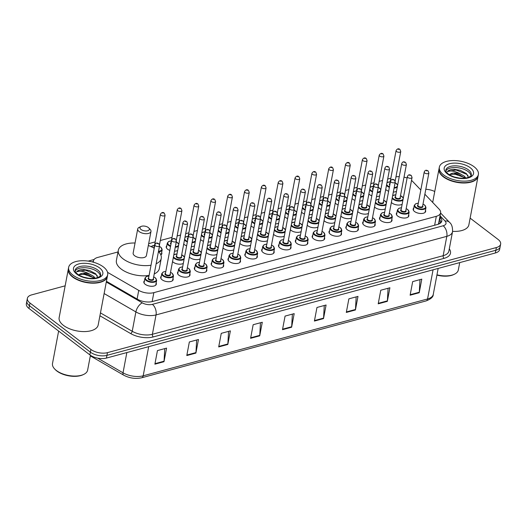 <?xml version="1.0" encoding="UTF-8"?>
<svg xmlns="http://www.w3.org/2000/svg" width="527" height="527" viewBox="0 0 527 527"><rect width="100%" height="100%" fill="white"/><g stroke="black" fill="none" stroke-linecap="round" stroke-linejoin="round"><path stroke-width="0.79" d="M408.649 214.792A6.357 3.129 -169.3 0 1 408.833 215.938A6.357 3.129 -169.3 0 1 404.413 218.053A6.357 3.129 -169.3 0 1 397.727 216.07A6.357 3.129 -169.3 0 1 396.344 213.58A6.357 3.129 -169.3 0 1 396.936 212.585M391.811 219.344A6.357 3.129 -169.3 0 1 392.002 220.49A6.357 3.129 -169.3 0 1 387.582 222.598A6.357 3.129 -169.3 0 1 380.896 220.622A6.357 3.129 -169.3 0 1 379.512 218.125A6.357 3.129 -169.3 0 1 380.105 217.131M374.98 223.896A6.357 3.129 -169.3 0 1 375.171 225.036A6.357 3.129 -169.3 0 1 370.751 227.15A6.357 3.129 -169.3 0 1 364.065 225.174A6.357 3.129 -169.3 0 1 362.681 222.677A6.357 3.129 -169.3 0 1 363.268 221.683M358.149 228.441A6.357 3.129 -169.3 0 1 358.334 229.588A6.357 3.129 -169.3 0 1 353.92 231.702A6.357 3.129 -169.3 0 1 347.227 229.719A6.357 3.129 -169.3 0 1 345.844 227.229A6.357 3.129 -169.3 0 1 346.437 226.228M341.312 232.993A6.357 3.129 -169.3 0 1 341.503 234.133A6.357 3.129 -169.3 0 1 337.082 236.248A6.357 3.129 -169.3 0 1 330.396 234.271A6.357 3.129 -169.3 0 1 329.013 231.775A6.357 3.129 -169.3 0 1 329.606 230.78M324.48 237.539A6.357 3.129 -169.3 0 1 324.672 238.685A6.357 3.129 -169.3 0 1 320.251 240.799A6.357 3.129 -169.3 0 1 313.565 238.817A6.357 3.129 -169.3 0 1 312.182 236.327A6.357 3.129 -169.3 0 1 312.768 235.325M307.649 242.091A6.357 3.129 -169.3 0 1 307.834 243.23A6.357 3.129 -169.3 0 1 303.42 245.345A6.357 3.129 -169.3 0 1 296.727 243.369A6.357 3.129 -169.3 0 1 295.344 240.872A6.357 3.129 -169.3 0 1 295.937 239.877M290.812 246.636A6.357 3.129 -169.3 0 1 291.003 247.782A6.357 3.129 -169.3 0 1 286.583 249.897A6.357 3.129 -169.3 0 1 279.896 247.914A6.357 3.129 -169.3 0 1 278.513 245.424A6.357 3.129 -169.3 0 1 279.106 244.423M273.981 251.188A6.357 3.129 -169.3 0 1 274.172 252.334A6.357 3.129 -169.3 0 1 269.752 254.442A6.357 3.129 -169.3 0 1 263.065 252.466A6.357 3.129 -169.3 0 1 261.682 249.969A6.357 3.129 -169.3 0 1 262.268 248.975M257.15 255.733A6.357 3.129 -169.3 0 1 257.334 256.88A6.357 3.129 -169.3 0 1 252.92 258.994A6.357 3.129 -169.3 0 1 246.228 257.011A6.357 3.129 -169.3 0 1 244.844 254.521A6.357 3.129 -169.3 0 1 245.437 253.527M240.312 260.285A6.357 3.129 -169.3 0 1 240.503 261.432A6.357 3.129 -169.3 0 1 236.083 263.54A6.357 3.129 -169.3 0 1 229.397 261.563A6.357 3.129 -169.3 0 1 228.013 259.067A6.357 3.129 -169.3 0 1 228.606 258.072M223.481 264.837A6.357 3.129 -169.3 0 1 223.672 265.977A6.357 3.129 -169.3 0 1 219.252 268.091A6.357 3.129 -169.3 0 1 212.565 266.115A6.357 3.129 -169.3 0 1 211.182 263.619A6.357 3.129 -169.3 0 1 211.775 262.624M206.65 269.383A6.357 3.129 -169.3 0 1 206.834 270.529A6.357 3.129 -169.3 0 1 202.421 272.643A6.357 3.129 -169.3 0 1 195.728 270.661A6.357 3.129 -169.3 0 1 194.344 268.171A6.357 3.129 -169.3 0 1 194.937 267.169M189.812 273.935A6.357 3.129 -169.3 0 1 190.003 275.074A6.357 3.129 -169.3 0 1 185.583 277.189A6.357 3.129 -169.3 0 1 178.897 275.213A6.357 3.129 -169.3 0 1 177.513 272.716A6.357 3.129 -169.3 0 1 178.106 271.721M172.981 278.48A6.357 3.129 -169.3 0 1 173.172 279.626A6.357 3.129 -169.3 0 1 168.752 281.741A6.357 3.129 -169.3 0 1 162.066 279.758A6.357 3.129 -169.3 0 1 160.682 277.268A6.357 3.129 -169.3 0 1 161.275 276.267M156.15 283.032A6.357 3.129 -169.3 0 1 156.335 284.172A6.357 3.129 -169.3 0 1 151.921 286.286A6.357 3.129 -169.3 0 1 145.228 284.31A6.357 3.129 -169.3 0 1 143.845 281.813A6.357 3.129 -169.3 0 1 144.438 280.819M425.48 210.247A6.357 3.129 -169.3 0 1 425.671 211.393A6.357 3.129 -169.3 0 1 421.251 213.501A6.357 3.129 -169.3 0 1 414.558 211.525A6.357 3.129 -169.3 0 1 413.175 209.028A6.357 3.129 -169.3 0 1 413.767 208.033M385.316 208.817A6.357 3.129 -169.3 0 1 375.244 207.625A6.357 3.129 -169.3 0 1 374.539 206.979M368.478 213.369A6.357 3.129 -169.3 0 1 358.413 212.17A6.357 3.129 -169.3 0 1 357.701 211.531M351.647 217.915A6.357 3.129 -169.3 0 1 341.575 216.722A6.357 3.129 -169.3 0 1 340.87 216.077M334.816 222.466A6.357 3.129 -169.3 0 1 324.744 221.274A6.357 3.129 -169.3 0 1 324.039 220.629M317.979 227.012A6.357 3.129 -169.3 0 1 307.913 225.819A6.357 3.129 -169.3 0 1 307.201 225.174M301.148 231.564A6.357 3.129 -169.3 0 1 291.075 230.371A6.357 3.129 -169.3 0 1 290.37 229.726M284.317 236.109A6.357 3.129 -169.3 0 1 274.244 234.917A6.357 3.129 -169.3 0 1 273.539 234.278M267.479 240.661A6.357 3.129 -169.3 0 1 257.413 239.469A6.357 3.129 -169.3 0 1 256.708 238.823M250.648 245.207A6.357 3.129 -169.3 0 1 240.575 244.014A6.357 3.129 -169.3 0 1 239.871 243.375M233.817 249.758A6.357 3.129 -169.3 0 1 223.744 248.566A6.357 3.129 -169.3 0 1 223.04 247.921M216.979 254.31A6.357 3.129 -169.3 0 1 206.913 253.118A6.357 3.129 -169.3 0 1 206.209 252.473M200.148 258.856A6.357 3.129 -169.3 0 1 190.076 257.663A6.357 3.129 -169.3 0 1 189.371 257.018M183.317 263.408A6.357 3.129 -169.3 0 1 173.245 262.215A6.357 3.129 -169.3 0 1 172.54 261.57M402.147 204.265A6.357 3.129 -169.3 0 1 392.075 203.073A6.357 3.129 -169.3 0 1 391.37 202.434M295.495 218.567A6.357 3.129 -169.3 0 1 292.333 219.344M287.63 218.553A6.357 3.129 -169.3 0 1 285.423 217.374A6.357 3.129 -169.3 0 1 284.718 216.729M278.664 223.112A6.357 3.129 -169.3 0 1 275.502 223.896M270.799 223.105A6.357 3.129 -169.3 0 1 268.592 221.92A6.357 3.129 -169.3 0 1 267.887 221.281M362.826 200.365A6.357 3.129 -169.3 0 1 359.664 201.149M354.961 200.359A6.357 3.129 -169.3 0 1 352.761 199.173A6.357 3.129 -169.3 0 1 352.056 198.534M261.827 227.664A6.357 3.129 -169.3 0 1 258.665 228.448M253.968 227.651A6.357 3.129 -169.3 0 1 251.761 226.472A6.357 3.129 -169.3 0 1 251.056 225.826M379.664 195.82A6.357 3.129 -169.3 0 1 376.495 196.604M371.798 195.807A6.357 3.129 -169.3 0 1 369.592 194.628A6.357 3.129 -169.3 0 1 368.887 193.982M312.327 214.015A6.357 3.129 -169.3 0 1 309.165 214.799M304.468 214.008A6.357 3.129 -169.3 0 1 302.261 212.822A6.357 3.129 -169.3 0 1 301.556 212.177M345.995 204.917A6.357 3.129 -169.3 0 1 342.833 205.701M338.13 204.904A6.357 3.129 -169.3 0 1 335.923 203.725A6.357 3.129 -169.3 0 1 335.218 203.079M329.164 209.469A6.357 3.129 -169.3 0 1 326.002 210.247M321.299 209.456A6.357 3.129 -169.3 0 1 319.092 208.277A6.357 3.129 -169.3 0 1 318.387 207.631M244.996 232.209A6.357 3.129 -169.3 0 1 241.834 232.993M237.13 232.203A6.357 3.129 -169.3 0 1 234.923 231.017A6.357 3.129 -169.3 0 1 234.219 230.378M228.165 236.761A6.357 3.129 -169.3 0 1 225.003 237.545M220.299 236.748A6.357 3.129 -169.3 0 1 218.092 235.569A6.357 3.129 -169.3 0 1 217.387 234.923M211.327 241.307A6.357 3.129 -169.3 0 1 208.165 242.091M203.468 241.3A6.357 3.129 -169.3 0 1 201.261 240.114A6.357 3.129 -169.3 0 1 200.556 239.475M194.496 245.859A6.357 3.129 -169.3 0 1 191.334 246.643M186.63 245.845A6.357 3.129 -169.3 0 1 184.43 244.666A6.357 3.129 -169.3 0 1 183.719 244.021M177.665 250.411A6.357 3.129 -169.3 0 1 174.503 251.188M169.799 250.397A6.357 3.129 -169.3 0 1 167.593 249.218A6.357 3.129 -169.3 0 1 166.209 246.722A6.357 3.129 -169.3 0 1 166.802 245.727M161.677 252.486A6.357 3.129 -169.3 0 1 161.868 253.632A6.357 3.129 -169.3 0 1 160.84 254.949M396.495 191.268A6.357 3.129 -169.3 0 1 393.333 192.052M388.63 191.261A6.357 3.129 -169.3 0 1 386.423 190.076A6.357 3.129 -169.3 0 1 385.718 189.437M420.816 189.99L412.569 181.354A11.917 5.869 10.7 0 0 411.508 180.405M438.168 224.285L438.629 223.283A11.917 8.551 -43.7 0 1 439.88 223.501M407.101 178.047A11.917 5.869 10.7 0 0 404.011 177.158M399.262 176.617A11.917 5.869 10.7 0 0 395.955 176.888M107.567 272.354L138.733 290.39A11.917 5.869 10.7 0 0 153.851 292.643L436.323 216.307A11.917 5.869 10.7 0 0 440.598 212.855A11.917 5.869 10.7 0 0 439.162 209.199L424.867 194.232M118.002 251.952L97.719 257.44A11.917 5.869 10.7 0 0 93.437 260.885A11.917 5.869 10.7 0 0 93.49 262.242M390.856 178.218L387.674 179.075M382.562 180.458L379.13 181.387M374.018 182.77L370.843 183.627M365.731 185.01L362.299 185.932M357.187 187.316L354.012 188.172M348.9 189.555L345.468 190.484M340.356 191.868L337.175 192.724M332.063 194.107L328.631 195.03M323.519 196.413L320.344 197.276M315.232 198.653L311.8 199.581M306.688 200.965L303.512 201.821M298.401 203.205L294.968 204.133M289.857 205.51L286.675 206.373M281.563 207.75L278.131 208.679M273.019 210.062L269.844 210.919M264.732 212.302L261.3 213.231M256.188 214.608L253.013 215.471M247.901 216.854L244.469 217.776M239.357 219.16L236.175 220.016M231.063 221.399L227.631 222.328M222.519 223.712L219.344 224.568M214.232 225.951L210.8 226.873M205.688 228.257L202.513 229.113M197.401 230.497L193.969 231.425M188.857 232.809L185.675 233.665M180.563 235.049L177.138 235.971M172.019 237.354L160.3 240.523M155.188 241.906L148.673 243.665M470.137 218.132L498.055 239.416A11.917 5.869 -169.3 0 1 500.65 244.093A11.917 5.869 -169.3 0 1 496.368 247.538L107.442 352.642A11.917 5.869 -169.3 0 1 90.901 349.447L29.973 303.005A11.917 5.869 -169.3 0 1 27.378 298.328A11.917 5.869 -169.3 0 1 31.66 294.876L65.157 285.825M425.803 189.285A11.917 5.869 -169.3 0 1 434.742 191.518M27.378 298.328L26.35 303.763A11.917 5.869 -169.3 0 0 28.945 308.44L89.873 354.882A11.917 5.869 -169.3 0 0 106.414 358.083L495.34 252.98A11.917 5.869 -169.3 0 0 499.622 249.528L500.136 246.807A11.917 5.869 -169.3 0 1 495.854 250.259L106.928 355.363A11.917 5.869 -169.3 0 1 90.387 352.161L29.459 305.726A11.917 5.869 -169.3 0 1 26.864 301.049A11.917 5.869 -169.3 0 0 29.459 305.726L90.387 352.161A11.917 5.869 -169.3 0 0 106.928 355.363L495.854 250.259A11.917 5.869 -169.3 0 0 500.136 246.807L500.65 244.093M106.434 281.293L137.442 299.237A11.917 5.869 10.7 0 0 152.56 301.49L437.509 224.482A11.917 5.869 10.7 0 0 441.791 221.03A11.917 5.869 10.7 0 0 440.348 217.381L439.847 216.854M439.334 219.575L439.834 220.095A11.917 5.869 -169.3 0 1 441.204 222.328M218.692 346.931L221.261 333.341L230.371 330.877L227.809 344.467L218.692 346.931M186.789 355.554L189.351 341.964L198.468 339.5L195.899 353.09L186.789 355.554M154.885 364.17L157.448 350.587L166.565 348.123L163.996 361.706L154.885 364.17M314.402 321.062L316.971 307.472L326.088 305.014L323.519 318.598L314.402 321.062M346.305 312.439L348.874 298.855L357.991 296.391L355.422 309.981L346.305 312.439M378.208 303.822L380.777 290.232L389.894 287.768L387.325 301.358L378.208 303.822M410.118 295.199L412.681 281.609L421.798 279.145L419.228 292.735L410.118 295.199M250.595 338.308L253.164 324.718L262.281 322.254L259.712 335.844L250.595 338.308M282.498 329.685L285.067 316.095L294.185 313.631L291.615 327.221L282.498 329.685M292.366 314.125L291.675 326.727A3.175 1.937 74.9 0 1 291.615 327.221M260.463 322.748L259.771 335.35A3.175 1.937 74.9 0 1 259.712 335.844M419.986 279.639L419.288 292.241A3.175 1.937 74.9 0 1 419.228 292.735M388.076 288.256L387.385 300.864A3.175 1.937 74.9 0 1 387.325 301.358M356.173 296.879L355.481 309.481A3.175 1.937 74.9 0 1 355.422 309.981M324.27 305.502L323.578 318.104A3.175 1.937 74.9 0 1 323.519 318.598M164.753 348.611L164.055 361.212A3.175 1.937 74.9 0 1 163.996 361.706M196.657 339.987L195.958 352.589A3.175 1.937 74.9 0 1 195.899 353.09M228.56 331.364L227.868 343.973A3.175 1.937 74.9 0 1 227.809 344.467M478.055 176.229A19.861 9.782 -169.3 0 1 478.022 176.4A19.861 9.782 -169.3 0 1 464.215 183.001A19.861 9.782 -169.3 0 1 443.319 176.815A19.861 9.782 -169.3 0 1 438.991 169.022A19.861 9.782 -169.3 0 1 439.031 168.857M473.542 180.893A19.664 9.684 -169.3 0 1 473.457 180.932A19.664 9.684 -169.3 0 1 443.497 176.604A19.664 9.684 -169.3 0 1 441.593 174.911A19.664 9.684 -169.3 0 1 441.521 174.839M478.378 174.529L478.088 176.058A19.861 9.782 -169.3 0 1 473.635 180.847A19.861 9.782 -169.3 0 1 443.378 176.479A19.861 9.782 -169.3 0 1 441.455 174.766A19.861 9.782 -169.3 0 1 439.057 168.686L439.347 167.158A19.861 9.782 -169.3 0 1 453.154 160.551A19.861 9.782 -169.3 0 1 474.056 166.736A19.861 9.782 -169.3 0 1 478.378 174.529A19.861 9.782 -169.3 0 1 464.57 181.136A19.861 9.782 -169.3 0 1 443.668 174.951A19.861 9.782 -169.3 0 1 439.347 167.158M445.835 170.886A12.951 6.377 -169.3 0 1 455.466 167.54A12.951 6.377 -169.3 0 1 468.128 171.565A12.951 6.377 -169.3 0 1 470.973 175.636M454.775 173.686L459.05 174.503L464.992 178.159M468.437 177.368L466.369 173.574L460.242 170.307L453.464 169.286C450.611 169.523 448.569 170.28 447.337 171.552C450.532 170.333 454.696 171.018 459.84 173.627L464.366 176.216L465.835 178.047M454.024 176.914L459.491 178.113M449.063 175.201C451.007 172.961 454.597 172.441 459.84 173.627M478.022 176.4L468.878 224.812A19.861 9.782 -169.3 0 1 452.594 231.353M459.715 262.604L458.325 269.962A17.872 8.801 -169.3 0 1 454.32 274.271A17.872 8.801 -169.3 0 1 436.955 274.811M454.32 274.271L453.589 274.613A17.081 8.412 -169.3 0 1 436.903 275.107M447.337 171.552L456.039 169.971L466.705 174.299L468.048 175.708M450.137 174.338L455.229 174.285L464.353 177.467M454.169 169.292L460.262 170.313M454.577 173.673L459.248 174.569M141.019 229.489A4.769 2.345 -169.3 0 1 141.052 226.465A4.769 2.345 -169.3 0 1 148.311 227.519A4.769 2.345 -169.3 0 1 148.772 227.927A4.769 2.345 -169.3 0 1 147.31 230.846A4.769 2.345 -169.3 0 1 141.019 229.489M148.772 227.927L150.169 229.39A6.752 3.327 -169.3 0 1 150.979 231.458A6.752 3.327 -169.3 0 1 146.289 233.698A6.752 3.327 -169.3 0 1 139.181 231.597A6.752 3.327 -169.3 0 1 137.712 228.949A6.752 3.327 -169.3 0 1 139.22 227.321L141.052 226.465M137.712 228.949L133.153 253.065A6.752 3.327 10.7 0 0 134.622 255.72A6.752 3.327 10.7 0 0 141.73 257.822A6.752 3.327 10.7 0 0 146.42 255.575L150.979 231.458M151.025 265.219A21.844 10.757 -169.3 0 1 123.074 258.836A21.844 10.757 -169.3 0 1 118.318 250.266A21.844 10.757 -169.3 0 1 135.05 243.013M148.324 245.523A21.844 10.757 -169.3 0 1 154.227 248.276M149.101 275.41A21.844 10.757 -169.3 0 1 121.151 269.027A21.844 10.757 -169.3 0 1 116.395 260.457L118.318 250.266M158.462 251.524A21.844 10.757 -169.3 0 1 161.255 258.375A21.844 10.757 -169.3 0 1 156.157 263.737M161.255 258.375L159.332 268.566A21.844 10.757 -169.3 0 1 154.227 273.928M90.433 355.284L87.627 370.138A17.872 8.801 -169.3 0 1 83.622 374.453L82.891 374.789A17.081 8.412 -169.3 0 1 56.87 371.028A17.081 8.412 -169.3 0 1 55.216 369.559L54.656 368.979A17.872 8.801 -169.3 0 1 52.502 363.498L58.629 331.068M83.622 374.453A17.872 8.801 -169.3 0 1 56.389 370.514A17.872 8.801 -169.3 0 1 54.656 368.979M107.356 276.405A19.861 9.782 -169.3 0 1 107.33 276.576A19.861 9.782 -169.3 0 1 93.523 283.177A19.861 9.782 -169.3 0 1 72.621 276.998A19.861 9.782 -169.3 0 1 68.299 269.205A19.861 9.782 -169.3 0 1 68.332 269.033M107.33 276.576L98.18 324.988A19.861 9.782 -169.3 0 1 84.373 331.588A19.861 9.782 -169.3 0 1 63.471 325.403A19.861 9.782 -169.3 0 1 59.149 317.61L68.299 269.205M102.851 281.069A19.664 9.684 -169.3 0 1 102.758 281.115A19.664 9.684 -169.3 0 1 72.805 276.787A19.664 9.684 -169.3 0 1 70.895 275.094A19.664 9.684 -169.3 0 1 70.829 275.022M107.679 274.705L107.396 276.234A19.861 9.782 -169.3 0 1 102.943 281.029A19.861 9.782 -169.3 0 1 72.686 276.655A19.861 9.782 -169.3 0 1 70.756 274.949A19.861 9.782 -169.3 0 1 68.358 268.862L68.648 267.334A19.861 9.782 -169.3 0 1 82.456 260.727A19.861 9.782 -169.3 0 1 103.358 266.912A19.861 9.782 -169.3 0 1 107.679 274.705A19.861 9.782 -169.3 0 1 93.872 281.313A19.861 9.782 -169.3 0 1 72.976 275.127A19.861 9.782 -169.3 0 1 68.648 267.334M75.137 271.062A12.951 6.377 -169.3 0 1 84.775 267.716A12.951 6.377 -169.3 0 1 97.429 271.741A12.951 6.377 -169.3 0 1 100.282 275.812M84.076 273.862L88.358 274.679L94.3 278.342M97.745 277.545L95.677 273.75L89.55 270.483L82.765 269.462C79.913 269.705 77.871 270.456 76.646 271.734C79.834 270.509 84.004 271.201 89.142 273.803L93.668 276.392L95.137 278.223M83.325 277.09L88.793 278.296M78.365 275.377C80.308 273.138 83.905 272.617 89.142 273.803M76.646 271.734L85.348 270.153L96.013 274.481L97.357 275.885M79.445 274.514L84.531 274.468L93.654 277.643M83.47 269.468L89.57 270.489M83.879 273.849L88.549 274.745M434.63 225.26L436.323 216.307M152.158 301.589L153.851 292.643M137.099 299.033L138.733 290.39M449.294 248.843A17.872 8.801 -169.3 0 1 444.077 258.349L153.298 336.931A17.872 8.801 -169.3 0 1 130.624 333.551L99.919 315.785M496.368 247.538L495.34 252.98M29.973 303.005L28.945 308.44M90.901 349.447L89.873 354.882M107.442 352.642L106.414 358.083M452.528 231.742A15.889 7.826 -169.3 0 1 446.817 236.34L443.161 255.707A15.889 7.826 10.7 0 0 448.866 251.102L452.528 231.742C452.726 227.242 451.718 224.113 449.505 222.341L440.579 212.994M106.296 282.024L142.29 302.854A7.945 3.913 10.7 0 0 152.369 304.356L443.148 225.773A7.945 4.848 74.9 0 1 446.817 236.34L156.038 314.922A15.889 7.826 -169.3 0 1 135.88 311.918L132.224 331.279A15.889 7.826 10.7 0 0 152.382 334.289L443.161 255.707A1.983 1.212 -105.1 0 0 444.077 258.349M142.29 302.854A7.945 4.018 -59.9 0 0 135.88 311.918L104.122 293.546M100.466 312.906L132.224 331.279A1.983 1.001 120.1 0 1 130.624 333.551M152.369 304.356A7.945 4.848 74.9 0 1 156.038 314.922L152.382 334.289A1.983 1.212 -105.1 0 0 153.298 336.931M443.148 225.773A7.945 3.913 10.7 0 0 445.045 221.037L440.045 215.8M93.325 261.497L92.014 261.847M445.045 221.037A7.945 5.698 -43.7 0 1 449.505 222.341M439.834 220.095L440.348 217.381M433.069 269.804L427.562 298.961A3.972 2.424 74.9 0 1 426.119 300.91L141.737 377.76A3.972 2.424 -105.1 0 0 143.179 375.817L427.562 298.961A15.889 7.826 10.7 0 0 433.266 294.362C433.372 296.826 430.994 299.007 426.119 300.91M141.737 377.76C135.558 379.117 129.51 378.234 123.595 375.112A3.972 2.009 -59.9 0 1 123.022 372.806A15.889 7.826 10.7 0 0 143.179 375.817L148.686 346.661M97.666 358.136L123.022 372.806L126.849 352.556M282.597 329.177L291.675 326.727M314.5 320.561L323.578 318.104M346.404 311.938L355.481 309.481M378.307 303.315L387.385 300.864M410.21 294.692L419.288 292.241M250.687 337.8L259.771 335.35M218.784 346.423L227.868 343.973M186.881 355.046L195.958 352.589M154.978 363.67L164.055 361.212M445.816 170.135A12.951 6.377 -169.3 0 1 454.814 165.834A12.951 6.377 -169.3 0 1 468.45 169.865A12.951 6.377 -169.3 0 1 471.27 174.944C471.777 175.722 470.249 176.697 466.685 177.882C459.88 178.897 453.754 177.619 448.319 174.048C444.393 170.063 446.323 171.4 445.816 170.135M447.436 173.93A14.94 7.358 -169.3 0 1 449.544 163.745A14.94 7.358 -169.3 0 1 470.288 167.757A14.94 7.358 -169.3 0 1 468.174 177.942A14.94 7.358 -169.3 0 1 447.436 173.93M75.117 270.311A12.951 6.377 -169.3 0 1 84.122 266.01A12.951 6.377 -169.3 0 1 97.752 270.041A12.951 6.377 -169.3 0 1 100.571 275.127C101.085 275.898 99.557 276.879 95.993 278.058C89.182 279.073 83.062 277.795 77.621 274.224C73.694 270.239 75.624 271.583 75.117 270.311M76.738 274.106A14.94 7.358 -169.3 0 1 78.852 263.922A14.94 7.358 -169.3 0 1 99.59 267.933A14.94 7.358 -169.3 0 1 97.482 278.118A14.94 7.358 -169.3 0 1 76.738 274.106M397.286 187.072A5.955 2.931 -169.3 0 1 394.077 188.106M389.374 187.316A5.955 2.931 -169.3 0 1 387.437 186.262A5.955 2.931 -169.3 0 1 386.502 185.306M386.666 184.437A5.56 2.74 10.7 0 0 387.806 185.84A5.56 2.74 10.7 0 0 389.479 186.769M394.183 187.546A5.56 2.74 10.7 0 0 396.311 183.541A5.56 2.74 10.7 0 0 395.079 182.803M389.789 185.142A2.78 1.37 -169.3 0 1 389.848 183.554M396.073 150.617C397.266 148.686 398.55 148.285 399.921 149.391L400.757 151.499A2.385 1.173 -169.3 0 1 399.097 152.29A2.385 1.173 -169.3 0 1 396.587 151.545A2.385 1.173 -169.3 0 1 396.073 150.617L389.782 183.903A2.385 1.173 10.7 0 0 389.914 184.45M398.432 149.437L399.038 149.273L398.432 149.437M394.716 184.72A2.78 1.37 -169.3 0 1 394.545 185.623M390.178 181.815A5.56 2.74 10.7 0 0 386.943 182.955M380.454 191.617A5.955 2.931 -169.3 0 1 377.246 192.651M372.543 191.868A5.955 2.931 -169.3 0 1 370.6 190.807A5.955 2.931 -169.3 0 1 369.664 189.858M369.829 188.982A5.56 2.74 10.7 0 0 370.968 190.385A5.56 2.74 10.7 0 0 372.648 191.321M377.352 192.098A5.56 2.74 10.7 0 0 379.48 188.086A5.56 2.74 10.7 0 0 378.248 187.348M372.951 189.694A2.78 1.37 -169.3 0 1 373.011 188.099M379.236 155.162C380.435 153.238 381.713 152.83 383.089 153.943L383.919 156.045A2.385 1.173 -169.3 0 1 382.266 156.842A2.385 1.173 -169.3 0 1 379.756 156.097A2.385 1.173 -169.3 0 1 379.236 155.162L372.945 188.455A2.385 1.173 10.7 0 0 373.083 189.002M381.594 153.989L382.207 153.825L381.594 153.989M377.885 189.272A2.78 1.37 -169.3 0 1 377.714 190.175M373.34 186.36A5.56 2.74 10.7 0 0 370.112 187.507M363.623 196.169A5.955 2.931 -169.3 0 1 360.409 197.203M355.712 196.419A5.955 2.931 -169.3 0 1 353.769 195.359A5.955 2.931 -169.3 0 1 352.833 194.404M352.998 193.534A5.56 2.74 10.7 0 0 354.137 194.937A5.56 2.74 10.7 0 0 355.811 195.873M360.514 196.643A5.56 2.74 10.7 0 0 362.642 192.638A5.56 2.74 10.7 0 0 361.417 191.9M356.12 194.239A2.78 1.37 -169.3 0 1 356.18 192.651M362.405 159.714C363.597 157.784 364.882 157.382 366.252 158.495L367.088 160.597A2.385 1.173 -169.3 0 1 365.428 161.387A2.385 1.173 -169.3 0 1 362.925 160.649A2.385 1.173 -169.3 0 1 362.405 159.714L356.114 193.001A2.385 1.173 10.7 0 0 356.252 193.547M364.763 158.535L365.369 158.377L364.763 158.535M361.048 193.824A2.78 1.37 -169.3 0 1 360.883 194.72M356.509 190.912A5.56 2.74 10.7 0 0 353.274 192.052M346.786 200.721A5.955 2.931 -169.3 0 1 343.578 201.749M338.874 200.965A5.955 2.931 -169.3 0 1 336.937 199.904A5.955 2.931 -169.3 0 1 336.002 198.956M336.167 198.08A5.56 2.74 10.7 0 0 337.306 199.483A5.56 2.74 10.7 0 0 338.98 200.418M343.683 201.195A5.56 2.74 10.7 0 0 345.811 197.184A5.56 2.74 10.7 0 0 344.579 196.446M339.289 198.791A2.78 1.37 -169.3 0 1 339.348 197.197M345.574 164.259C346.766 162.336 348.051 161.927 349.421 163.041L350.257 165.149A2.385 1.173 -169.3 0 1 348.597 165.939A2.385 1.173 -169.3 0 1 346.087 165.195A2.385 1.173 -169.3 0 1 345.574 164.259L339.283 197.553A2.385 1.173 10.7 0 0 339.421 198.099M347.932 163.087L348.538 162.922L347.932 163.087M344.217 198.369A2.78 1.37 -169.3 0 1 344.045 199.272M339.678 195.464A5.56 2.74 10.7 0 0 336.443 196.604M329.955 205.267A5.955 2.931 -169.3 0 1 326.747 206.301M322.043 205.517A5.955 2.931 -169.3 0 1 320.1 204.456A5.955 2.931 -169.3 0 1 319.164 203.501M319.329 202.631A5.56 2.74 10.7 0 0 320.469 204.035A5.56 2.74 10.7 0 0 322.149 204.97M326.852 205.741A5.56 2.74 10.7 0 0 328.98 201.736A5.56 2.74 10.7 0 0 327.748 200.998M322.452 203.343A2.78 1.37 -169.3 0 1 322.511 201.749M328.736 168.811C329.935 166.888 331.213 166.479 332.59 167.593L333.42 169.694A2.385 1.173 -169.3 0 1 331.766 170.484A2.385 1.173 -169.3 0 1 329.256 169.747A2.385 1.173 -169.3 0 1 328.736 168.811L322.445 202.105A2.385 1.173 10.7 0 0 322.583 202.645M331.094 167.639L331.707 167.474L331.094 167.639M327.386 202.921A2.78 1.37 -169.3 0 1 327.214 203.824M322.84 200.01A5.56 2.74 10.7 0 0 319.612 201.149M313.124 209.818A5.955 2.931 -169.3 0 1 309.909 210.846M305.212 210.062A5.955 2.931 -169.3 0 1 303.269 209.002A5.955 2.931 -169.3 0 1 302.333 208.053M302.498 207.183A5.56 2.74 10.7 0 0 303.638 208.58A5.56 2.74 10.7 0 0 305.311 209.515M310.014 210.293A5.56 2.74 10.7 0 0 312.142 206.281A5.56 2.74 10.7 0 0 310.917 205.543M305.62 207.888A2.78 1.37 -169.3 0 1 305.68 206.301M311.905 173.357C313.097 171.433 314.382 171.025 315.752 172.138L316.589 174.246A2.385 1.173 -169.3 0 1 314.929 175.036A2.385 1.173 -169.3 0 1 312.425 174.292A2.385 1.173 -169.3 0 1 311.905 173.357L305.614 206.65A2.385 1.173 10.7 0 0 305.752 207.197M314.263 172.184L314.869 172.019L314.263 172.184M310.548 207.467A2.78 1.37 -169.3 0 1 310.383 208.369M306.009 204.562A5.56 2.74 10.7 0 0 302.775 205.701M296.293 214.364A5.955 2.931 -169.3 0 1 293.078 215.398M288.374 214.614A5.955 2.931 -169.3 0 1 286.438 213.554A5.955 2.931 -169.3 0 1 285.502 212.605M285.667 211.729A5.56 2.74 10.7 0 0 286.807 213.132A5.56 2.74 10.7 0 0 288.48 214.067M293.183 214.845A5.56 2.74 10.7 0 0 295.311 210.833A5.56 2.74 10.7 0 0 294.079 210.095M288.789 212.44A2.78 1.37 -169.3 0 1 288.849 210.846M295.074 177.909C296.266 175.985 297.551 175.577 298.921 176.69L299.758 178.791A2.385 1.173 -169.3 0 1 298.098 179.588A2.385 1.173 -169.3 0 1 295.588 178.844A2.385 1.173 -169.3 0 1 295.074 177.909L288.783 211.202A2.385 1.173 10.7 0 0 288.921 211.742M297.432 176.736L298.038 176.571L297.432 176.736M293.717 212.019A2.78 1.37 -169.3 0 1 293.546 212.921M289.178 209.107A5.56 2.74 10.7 0 0 285.944 210.247M279.455 218.916A5.955 2.931 -169.3 0 1 276.247 219.943M271.543 219.16A5.955 2.931 -169.3 0 1 269.6 218.106A5.955 2.931 -169.3 0 1 268.665 217.15M268.829 216.281A5.56 2.74 10.7 0 0 269.969 217.677A5.56 2.74 10.7 0 0 271.649 218.613M276.352 219.39A5.56 2.74 10.7 0 0 278.48 215.378A5.56 2.74 10.7 0 0 277.248 214.647M271.952 216.986A2.78 1.37 -169.3 0 1 272.011 215.398M278.236 182.454C279.435 180.53 280.713 180.129 282.09 181.235L282.92 183.343A2.385 1.173 -169.3 0 1 281.266 184.134A2.385 1.173 -169.3 0 1 278.757 183.389A2.385 1.173 -169.3 0 1 278.236 182.454L271.945 215.747A2.385 1.173 10.7 0 0 272.084 216.294M280.595 181.281L281.207 181.117L280.595 181.281M276.886 216.564A2.78 1.37 -169.3 0 1 276.715 217.467M272.34 213.659A5.56 2.74 10.7 0 0 269.113 214.799M262.624 223.461A5.955 2.931 -169.3 0 1 259.409 224.495M254.712 223.712A5.955 2.931 -169.3 0 1 252.769 222.651A5.955 2.931 -169.3 0 1 251.834 221.702M251.998 220.826A5.56 2.74 10.7 0 0 253.138 222.229A5.56 2.74 10.7 0 0 254.811 223.165M259.515 223.942A5.56 2.74 10.7 0 0 261.642 219.93A5.56 2.74 10.7 0 0 260.417 219.192M255.121 221.538A2.78 1.37 -169.3 0 1 255.18 219.943M261.405 187.006C262.598 185.082 263.882 184.674 265.252 185.787L266.089 187.889A2.385 1.173 -169.3 0 1 264.429 188.686A2.385 1.173 -169.3 0 1 261.926 187.941A2.385 1.173 -169.3 0 1 261.405 187.006L255.114 220.299A2.385 1.173 10.7 0 0 255.252 220.839M263.763 185.833L264.37 185.669L263.763 185.833M260.048 221.116A2.78 1.37 -169.3 0 1 259.883 222.019M255.509 218.204A5.56 2.74 10.7 0 0 252.275 219.344M245.793 228.013A5.955 2.931 -169.3 0 1 242.578 229.047M237.875 228.257A5.955 2.931 -169.3 0 1 235.938 227.203A5.955 2.931 -169.3 0 1 235.002 226.248M235.167 225.378A5.56 2.74 10.7 0 0 236.307 226.781A5.56 2.74 10.7 0 0 237.98 227.71M242.683 228.487A5.56 2.74 10.7 0 0 244.811 224.482A5.56 2.74 10.7 0 0 243.579 223.744M238.29 226.083A2.78 1.37 -169.3 0 1 238.349 224.495M244.574 191.558C245.766 189.628 247.051 189.226 248.421 190.333L249.258 192.441A2.385 1.173 -169.3 0 1 247.598 193.231A2.385 1.173 -169.3 0 1 245.088 192.493A2.385 1.173 -169.3 0 1 244.574 191.558L238.283 224.845A2.385 1.173 10.7 0 0 238.421 225.391M246.932 190.379L247.538 190.214L246.932 190.379M243.217 225.661A2.78 1.37 -169.3 0 1 243.046 226.564M238.678 222.756A5.56 2.74 10.7 0 0 235.444 223.896M228.955 232.559A5.955 2.931 -169.3 0 1 225.747 233.593M221.044 232.809A5.955 2.931 -169.3 0 1 219.1 231.748A5.955 2.931 -169.3 0 1 218.165 230.8M218.33 229.924A5.56 2.74 10.7 0 0 219.469 231.327A5.56 2.74 10.7 0 0 221.149 232.262M225.852 233.039A5.56 2.74 10.7 0 0 227.98 229.028A5.56 2.74 10.7 0 0 226.748 228.29M221.452 230.635A2.78 1.37 -169.3 0 1 221.511 229.041M227.736 196.103C228.935 194.18 230.213 193.771 231.59 194.885L232.42 196.986A2.385 1.173 -169.3 0 1 230.767 197.783A2.385 1.173 -169.3 0 1 228.257 197.039A2.385 1.173 -169.3 0 1 227.736 196.103L221.445 229.397A2.385 1.173 10.7 0 0 221.584 229.943M230.095 194.931L230.707 194.766L230.095 194.931M226.386 230.213A2.78 1.37 -169.3 0 1 226.215 231.116M221.841 227.302A5.56 2.74 10.7 0 0 218.613 228.448M212.124 237.11A5.955 2.931 -169.3 0 1 208.916 238.145M204.212 237.361A5.955 2.931 -169.3 0 1 202.269 236.3A5.955 2.931 -169.3 0 1 201.334 235.345M201.498 234.475A5.56 2.74 10.7 0 0 202.638 235.879A5.56 2.74 10.7 0 0 204.311 236.814M209.015 237.585A5.56 2.74 10.7 0 0 211.149 233.58A5.56 2.74 10.7 0 0 209.917 232.842M204.621 235.18A2.78 1.37 -169.3 0 1 204.68 233.593M210.905 200.655C212.098 198.725 213.382 198.323 214.752 199.437L215.589 201.538A2.385 1.173 -169.3 0 1 213.929 202.328A2.385 1.173 -169.3 0 1 211.426 201.591A2.385 1.173 -169.3 0 1 210.905 200.655L204.614 233.942A2.385 1.173 10.7 0 0 204.753 234.489M213.264 199.476L213.87 199.318L213.264 199.476M209.548 234.765A2.78 1.37 -169.3 0 1 209.384 235.668M205.01 231.854A5.56 2.74 10.7 0 0 201.782 232.993M195.293 241.662A5.955 2.931 -169.3 0 1 192.078 242.69M187.375 241.906A5.955 2.931 -169.3 0 1 185.438 240.846A5.955 2.931 -169.3 0 1 184.503 239.897M184.667 239.021A5.56 2.74 10.7 0 0 185.807 240.424A5.56 2.74 10.7 0 0 187.48 241.359M192.184 242.137A5.56 2.74 10.7 0 0 194.311 238.125A5.56 2.74 10.7 0 0 193.08 237.387M187.79 239.732A2.78 1.37 -169.3 0 1 187.849 238.138M194.074 205.201C195.267 203.277 196.551 202.869 197.921 203.982L198.758 206.09A2.385 1.173 -169.3 0 1 197.098 206.88A2.385 1.173 -169.3 0 1 194.588 206.136A2.385 1.173 -169.3 0 1 194.074 205.201L187.783 238.494A2.385 1.173 10.7 0 0 187.922 239.041M196.433 204.028L197.039 203.863L196.433 204.028M192.717 239.311A2.78 1.37 -169.3 0 1 192.546 240.213M188.179 236.406A5.56 2.74 10.7 0 0 184.944 237.545M178.455 246.208A5.955 2.931 -169.3 0 1 175.247 247.242M170.544 246.458A5.955 2.931 -169.3 0 1 168.6 245.398A5.955 2.931 -169.3 0 1 167.309 243.059L166.4 247.868M171.341 240.951A5.56 2.74 10.7 0 0 168.969 244.976A5.56 2.74 10.7 0 0 170.649 245.911M175.353 246.682A5.56 2.74 10.7 0 0 177.48 242.677A5.56 2.74 10.7 0 0 176.249 241.939M170.952 244.284A2.78 1.37 -169.3 0 1 171.012 242.69M177.237 209.753C178.436 207.829 179.714 207.421 181.09 208.534L181.92 210.635A2.385 1.173 -169.3 0 1 180.267 211.426A2.385 1.173 -169.3 0 1 177.757 210.688A2.385 1.173 -169.3 0 1 177.237 209.753L170.946 243.046A2.385 1.173 10.7 0 0 171.084 243.586M179.595 208.58L180.208 208.415L179.595 208.58M175.886 243.863A2.78 1.37 -169.3 0 1 175.715 244.765M159.424 246.425L160.821 247.249L162.184 249.818A5.955 2.931 -169.3 0 1 158.699 251.774M158.515 251.234A5.56 2.74 10.7 0 0 160.649 247.222A5.56 2.74 10.7 0 0 159.417 246.484M153.647 247.94A2.78 1.37 -169.3 0 1 154.18 247.242M160.406 214.298C161.598 212.374 162.883 211.966 164.253 213.079L165.089 215.187A2.385 1.173 -169.3 0 1 163.429 215.978A2.385 1.173 -169.3 0 1 160.926 215.233A2.385 1.173 -169.3 0 1 160.406 214.298L154.115 247.591A2.385 1.173 10.7 0 0 154.253 248.138M162.764 213.125L163.37 212.961L162.764 213.125M159.049 248.408A2.78 1.37 -169.3 0 1 158.884 249.311M154.51 245.503A5.56 2.74 10.7 0 0 151.229 246.702M402.938 200.069A5.955 2.931 -169.3 0 1 393.089 199.259A5.955 2.931 -169.3 0 1 392.147 198.304M392.312 197.434A5.56 2.74 10.7 0 0 393.452 198.837A5.56 2.74 10.7 0 0 401.179 200.326A5.56 2.74 10.7 0 0 401.963 196.538A5.56 2.74 10.7 0 0 400.507 195.695M395.823 194.812A5.56 2.74 10.7 0 0 392.595 195.952M400.184 197.434A2.78 1.37 -169.3 0 1 399.183 199.068A2.78 1.37 -169.3 0 1 395.579 198.257A2.78 1.37 -169.3 0 1 395.5 196.551M401.719 163.614L395.428 196.9A2.385 1.173 10.7 0 0 395.948 197.836A2.385 1.173 10.7 0 0 398.458 198.58A2.385 1.173 10.7 0 0 400.112 197.79L406.403 164.496A2.385 1.173 -169.3 0 1 404.749 165.287A2.385 1.173 -169.3 0 1 402.239 164.549A2.385 1.173 -169.3 0 1 401.719 163.614C403.05 160.63 404.644 162.171 405.573 162.388L406.403 164.496M404.69 162.27L404.077 162.435L404.69 162.27M386.107 204.621A5.955 2.931 -169.3 0 1 376.252 203.804A5.955 2.931 -169.3 0 1 375.316 202.855M375.481 201.979A5.56 2.74 10.7 0 0 376.621 203.382A5.56 2.74 10.7 0 0 384.341 204.878A5.56 2.74 10.7 0 0 385.132 201.083A5.56 2.74 10.7 0 0 383.676 200.247M378.992 199.358A5.56 2.74 10.7 0 0 375.764 200.504M383.346 201.986A2.78 1.37 -169.3 0 1 382.345 203.613A2.78 1.37 -169.3 0 1 378.748 202.809A2.78 1.37 -169.3 0 1 378.663 201.097M384.888 168.159L378.597 201.452A2.385 1.173 10.7 0 0 379.117 202.388A2.385 1.173 10.7 0 0 381.627 203.132A2.385 1.173 10.7 0 0 383.281 202.335L389.572 169.042A2.385 1.173 -169.3 0 1 387.918 169.839A2.385 1.173 -169.3 0 1 385.408 169.095A2.385 1.173 -169.3 0 1 384.888 168.159C386.212 165.182 387.813 166.716 388.735 166.94L389.572 169.042M387.852 166.822L387.246 166.987L387.852 166.822M369.275 209.166A5.955 2.931 -169.3 0 1 359.421 208.356A5.955 2.931 -169.3 0 1 358.485 207.401M358.65 206.531A5.56 2.74 10.7 0 0 359.789 207.934A5.56 2.74 10.7 0 0 367.51 209.423A5.56 2.74 10.7 0 0 368.294 205.635A5.56 2.74 10.7 0 0 366.845 204.792M362.161 203.909A5.56 2.74 10.7 0 0 358.927 205.049M366.515 206.531A2.78 1.37 -169.3 0 1 365.514 208.165A2.78 1.37 -169.3 0 1 361.917 207.355A2.78 1.37 -169.3 0 1 361.832 205.649M368.057 172.711L361.766 205.998A2.385 1.173 10.7 0 0 362.286 206.933A2.385 1.173 10.7 0 0 364.789 207.678A2.385 1.173 10.7 0 0 366.449 206.887L372.741 173.594A2.385 1.173 -169.3 0 1 371.08 174.384A2.385 1.173 -169.3 0 1 368.571 173.647A2.385 1.173 -169.3 0 1 368.057 172.711C369.381 169.727 370.982 171.268 371.904 171.492L372.741 173.594M371.021 171.374L370.415 171.532L371.021 171.374M352.438 213.718A5.955 2.931 -169.3 0 1 342.59 212.901A5.955 2.931 -169.3 0 1 341.654 211.953M341.819 211.083A5.56 2.74 10.7 0 0 342.952 212.48A5.56 2.74 10.7 0 0 350.679 213.975A5.56 2.74 10.7 0 0 351.463 210.181A5.56 2.74 10.7 0 0 350.007 209.344M345.323 208.461A5.56 2.74 10.7 0 0 342.095 209.601M349.684 211.083A2.78 1.37 -169.3 0 1 348.683 212.71A2.78 1.37 -169.3 0 1 345.08 211.907A2.78 1.37 -169.3 0 1 345.001 210.194M351.219 177.256L344.928 210.55A2.385 1.173 10.7 0 0 345.448 211.485A2.385 1.173 10.7 0 0 347.958 212.229A2.385 1.173 10.7 0 0 349.612 211.432L355.903 178.146A2.385 1.173 -169.3 0 1 354.249 178.936A2.385 1.173 -169.3 0 1 351.74 178.192A2.385 1.173 -169.3 0 1 351.219 177.256C352.55 174.279 354.144 175.82 355.073 176.038L355.903 178.146M354.19 175.919L353.584 176.084L354.19 175.919M335.607 218.264A5.955 2.931 -169.3 0 1 325.752 217.453A5.955 2.931 -169.3 0 1 324.816 216.498M324.981 215.629A5.56 2.74 10.7 0 0 326.121 217.032A5.56 2.74 10.7 0 0 333.841 218.527A5.56 2.74 10.7 0 0 334.632 214.733A5.56 2.74 10.7 0 0 333.176 213.89M328.492 213.007A5.56 2.74 10.7 0 0 325.264 214.146M332.847 215.629A2.78 1.37 -169.3 0 1 331.845 217.262A2.78 1.37 -169.3 0 1 328.249 216.459A2.78 1.37 -169.3 0 1 328.163 214.746M334.388 181.808L328.097 215.102A2.385 1.173 10.7 0 0 328.617 216.037A2.385 1.173 10.7 0 0 331.127 216.775A2.385 1.173 10.7 0 0 332.781 215.984L339.072 182.691A2.385 1.173 -169.3 0 1 337.418 183.482A2.385 1.173 -169.3 0 1 334.908 182.744A2.385 1.173 -169.3 0 1 334.388 181.808C335.719 178.824 337.313 180.366 338.235 180.59L339.072 182.691M337.352 180.471L336.746 180.636L337.352 180.471M318.776 222.816A5.955 2.931 -169.3 0 1 308.921 221.999A5.955 2.931 -169.3 0 1 307.985 221.05M308.15 220.181A5.56 2.74 10.7 0 0 309.29 221.577A5.56 2.74 10.7 0 0 317.01 223.073A5.56 2.74 10.7 0 0 317.794 219.278A5.56 2.74 10.7 0 0 316.345 218.441M311.661 217.559A5.56 2.74 10.7 0 0 308.427 218.698M316.016 220.181A2.78 1.37 -169.3 0 1 315.014 221.808A2.78 1.37 -169.3 0 1 311.417 221.004A2.78 1.37 -169.3 0 1 311.332 219.298M317.557 186.354L311.266 219.647A2.385 1.173 10.7 0 0 311.786 220.582A2.385 1.173 10.7 0 0 314.29 221.327A2.385 1.173 10.7 0 0 315.95 220.53L322.241 187.243A2.385 1.173 -169.3 0 1 320.581 188.034A2.385 1.173 -169.3 0 1 318.077 187.289A2.385 1.173 -169.3 0 1 317.557 186.354C318.881 183.376 320.482 184.918 321.404 185.135L322.241 187.243M320.521 185.017L319.915 185.181L320.521 185.017M301.938 227.361A5.955 2.931 -169.3 0 1 292.09 226.551A5.955 2.931 -169.3 0 1 291.154 225.602M291.319 224.726A5.56 2.74 10.7 0 0 292.459 226.129A5.56 2.74 10.7 0 0 300.179 227.624A5.56 2.74 10.7 0 0 300.963 223.83A5.56 2.74 10.7 0 0 299.514 222.993M294.824 222.104A5.56 2.74 10.7 0 0 291.596 223.244M299.184 224.726A2.78 1.37 -169.3 0 1 298.183 226.36A2.78 1.37 -169.3 0 1 294.58 225.556A2.78 1.37 -169.3 0 1 294.501 223.843M300.719 190.906L294.435 224.199A2.385 1.173 10.7 0 0 294.949 225.134A2.385 1.173 10.7 0 0 297.459 225.872A2.385 1.173 10.7 0 0 299.119 225.082L305.403 191.788A2.385 1.173 -169.3 0 1 303.75 192.586A2.385 1.173 -169.3 0 1 301.24 191.841A2.385 1.173 -169.3 0 1 300.719 190.906C302.05 187.928 303.644 189.463 304.573 189.687L305.403 191.788M303.69 189.568L303.084 189.733L303.69 189.568M285.107 231.913A5.955 2.931 -169.3 0 1 275.252 231.103A5.955 2.931 -169.3 0 1 274.317 230.147M274.481 229.278A5.56 2.74 10.7 0 0 275.621 230.681A5.56 2.74 10.7 0 0 283.342 232.17A5.56 2.74 10.7 0 0 284.132 228.375A5.56 2.74 10.7 0 0 282.676 227.539M277.992 226.656A5.56 2.74 10.7 0 0 274.765 227.796M282.347 229.278A2.78 1.37 -169.3 0 1 281.346 230.905A2.78 1.37 -169.3 0 1 277.749 230.101A2.78 1.37 -169.3 0 1 277.663 228.395M283.888 195.451L277.597 228.744A2.385 1.173 10.7 0 0 278.118 229.68A2.385 1.173 10.7 0 0 280.627 230.424A2.385 1.173 10.7 0 0 282.281 229.634L288.572 196.34A2.385 1.173 -169.3 0 1 286.919 197.131A2.385 1.173 -169.3 0 1 284.409 196.387A2.385 1.173 -169.3 0 1 283.888 195.451C285.219 192.474 286.813 194.015 287.742 194.232L288.572 196.34M286.853 194.114L286.247 194.279L286.853 194.114M268.276 236.458A5.955 2.931 -169.3 0 1 258.421 235.648A5.955 2.931 -169.3 0 1 257.486 234.699M257.65 233.823A5.56 2.74 10.7 0 0 258.79 235.226A5.56 2.74 10.7 0 0 266.51 236.722A5.56 2.74 10.7 0 0 267.294 232.927A5.56 2.74 10.7 0 0 265.845 232.091M261.161 231.201A5.56 2.74 10.7 0 0 257.927 232.341M265.516 233.83A2.78 1.37 -169.3 0 1 264.514 235.457A2.78 1.37 -169.3 0 1 260.918 234.653A2.78 1.37 -169.3 0 1 260.832 232.941M267.057 200.003L260.766 233.296A2.385 1.173 10.7 0 0 261.287 234.232A2.385 1.173 10.7 0 0 263.79 234.97A2.385 1.173 10.7 0 0 265.45 234.179L271.741 200.886A2.385 1.173 -169.3 0 1 270.081 201.683A2.385 1.173 -169.3 0 1 267.578 200.939A2.385 1.173 -169.3 0 1 267.057 200.003C268.381 197.026 269.982 198.56 270.904 198.784L271.741 200.886M270.022 198.666L269.416 198.831L270.022 198.666M251.438 241.01A5.955 2.931 -169.3 0 1 241.59 240.2A5.955 2.931 -169.3 0 1 240.655 239.245M240.819 238.375A5.56 2.74 10.7 0 0 241.959 239.778A5.56 2.74 10.7 0 0 249.679 241.267A5.56 2.74 10.7 0 0 250.463 237.479A5.56 2.74 10.7 0 0 249.014 236.636M244.33 235.753A5.56 2.74 10.7 0 0 241.096 236.893M248.685 238.375A2.78 1.37 -169.3 0 1 247.683 240.009A2.78 1.37 -169.3 0 1 244.08 239.199A2.78 1.37 -169.3 0 1 244.001 237.493M250.22 204.555L243.935 237.842A2.385 1.173 10.7 0 0 244.449 238.777A2.385 1.173 10.7 0 0 246.959 239.522A2.385 1.173 10.7 0 0 248.619 238.731L254.903 205.438A2.385 1.173 -169.3 0 1 253.25 206.228A2.385 1.173 -169.3 0 1 250.74 205.49A2.385 1.173 -169.3 0 1 250.22 204.555C251.55 201.571 253.144 203.112 254.073 203.33L254.903 205.438M253.191 203.211L252.585 203.376L253.191 203.211M234.607 245.562A5.955 2.931 -169.3 0 1 224.752 244.745A5.955 2.931 -169.3 0 1 223.817 243.797M223.982 242.921A5.56 2.74 10.7 0 0 225.121 244.324A5.56 2.74 10.7 0 0 232.842 245.819A5.56 2.74 10.7 0 0 233.632 242.025A5.56 2.74 10.7 0 0 232.176 241.188M227.493 240.299A5.56 2.74 10.7 0 0 224.265 241.445M231.847 242.927A2.78 1.37 -169.3 0 1 230.846 244.554A2.78 1.37 -169.3 0 1 227.249 243.751A2.78 1.37 -169.3 0 1 227.163 242.038M233.389 209.1L227.097 242.394A2.385 1.173 10.7 0 0 227.618 243.329A2.385 1.173 10.7 0 0 230.128 244.073A2.385 1.173 10.7 0 0 231.781 243.276L238.072 209.983A2.385 1.173 -169.3 0 1 236.419 210.78A2.385 1.173 -169.3 0 1 233.909 210.036A2.385 1.173 -169.3 0 1 233.389 209.1C234.719 206.123 236.313 207.658 237.242 207.882L238.072 209.983M236.353 207.763L235.747 207.928L236.353 207.763M217.776 250.108A5.955 2.931 -169.3 0 1 207.921 249.297A5.955 2.931 -169.3 0 1 206.986 248.342M207.151 247.473A5.56 2.74 10.7 0 0 208.29 248.876A5.56 2.74 10.7 0 0 216.011 250.365A5.56 2.74 10.7 0 0 216.795 246.577A5.56 2.74 10.7 0 0 215.345 245.734M210.662 244.851A5.56 2.74 10.7 0 0 207.427 245.99M215.016 247.473A2.78 1.37 -169.3 0 1 214.015 249.106A2.78 1.37 -169.3 0 1 210.418 248.296A2.78 1.37 -169.3 0 1 210.332 246.59M216.557 213.652L210.266 246.939A2.385 1.173 10.7 0 0 210.787 247.874A2.385 1.173 10.7 0 0 213.29 248.619A2.385 1.173 10.7 0 0 214.95 247.828L221.241 214.535A2.385 1.173 -169.3 0 1 219.581 215.326A2.385 1.173 -169.3 0 1 217.078 214.588A2.385 1.173 -169.3 0 1 216.557 213.652C217.882 210.668 219.482 212.21 220.405 212.434L221.241 214.535M219.522 212.315L218.916 212.473L219.522 212.315M200.939 254.66A5.955 2.931 -169.3 0 1 191.09 253.843A5.955 2.931 -169.3 0 1 190.155 252.894M190.319 252.025A5.56 2.74 10.7 0 0 191.459 253.421A5.56 2.74 10.7 0 0 199.18 254.916A5.56 2.74 10.7 0 0 199.964 251.122A5.56 2.74 10.7 0 0 198.514 250.285M193.831 249.403A5.56 2.74 10.7 0 0 190.596 250.542M198.185 252.025A2.78 1.37 -169.3 0 1 197.184 253.652A2.78 1.37 -169.3 0 1 193.58 252.848A2.78 1.37 -169.3 0 1 193.501 251.135M199.72 218.198L193.435 251.491A2.385 1.173 10.7 0 0 193.949 252.426A2.385 1.173 10.7 0 0 196.459 253.171A2.385 1.173 10.7 0 0 198.119 252.374L204.404 219.087A2.385 1.173 -169.3 0 1 202.75 219.878A2.385 1.173 -169.3 0 1 200.24 219.133A2.385 1.173 -169.3 0 1 199.72 218.198C201.05 215.22 202.651 216.762 203.574 216.979L204.404 219.087M202.691 216.86L202.085 217.025L202.691 216.86M184.107 259.205A5.955 2.931 -169.3 0 1 174.253 258.395A5.955 2.931 -169.3 0 1 173.317 257.44M173.482 256.57A5.56 2.74 10.7 0 0 174.621 257.973A5.56 2.74 10.7 0 0 182.342 259.468A5.56 2.74 10.7 0 0 183.132 255.674A5.56 2.74 10.7 0 0 181.677 254.831M176.993 253.948A5.56 2.74 10.7 0 0 173.765 255.088M181.347 256.57A2.78 1.37 -169.3 0 1 180.346 258.204A2.78 1.37 -169.3 0 1 176.749 257.4A2.78 1.37 -169.3 0 1 176.664 255.687M182.889 222.75L176.598 256.043A2.385 1.173 10.7 0 0 177.118 256.978A2.385 1.173 10.7 0 0 179.628 257.716A2.385 1.173 10.7 0 0 181.281 256.926L187.572 223.632A2.385 1.173 -169.3 0 1 185.919 224.423A2.385 1.173 -169.3 0 1 183.409 223.685A2.385 1.173 -169.3 0 1 182.889 222.75C184.219 219.766 185.814 221.307 186.742 221.531L187.572 223.632M185.86 221.412L185.247 221.577L185.86 221.412M425.078 212.388L425.981 207.579A5.955 2.931 -169.3 0 1 421.844 209.562A5.955 2.931 -169.3 0 1 415.572 207.704A5.955 2.931 -169.3 0 1 414.275 205.365L415.777 203.725L418.319 203.198M418.313 203.257A5.56 2.74 10.7 0 0 415.941 207.282A5.56 2.74 10.7 0 0 423.662 208.778A5.56 2.74 10.7 0 0 424.446 204.983A5.56 2.74 10.7 0 0 422.997 204.147M422.667 205.886A2.78 1.37 -169.3 0 1 421.666 207.513A2.78 1.37 -169.3 0 1 418.069 206.709A2.78 1.37 -169.3 0 1 417.983 204.996M424.209 172.059L417.918 205.352A2.385 1.173 10.7 0 0 418.431 206.288A2.385 1.173 10.7 0 0 420.941 207.025A2.385 1.173 10.7 0 0 422.601 206.235L428.892 172.942A2.385 1.173 -169.3 0 1 427.232 173.739A2.385 1.173 -169.3 0 1 424.722 172.994A2.385 1.173 -169.3 0 1 424.209 172.059C425.533 169.081 427.133 170.616 428.056 170.84L428.892 172.942M427.173 170.722L426.567 170.886L427.173 170.722M408.241 216.933L409.15 212.131A5.955 2.931 -169.3 0 1 405.006 214.107A5.955 2.931 -169.3 0 1 398.735 212.256A5.955 2.931 -169.3 0 1 397.444 209.917L398.946 208.27L401.488 207.75M401.475 207.809A5.56 2.74 10.7 0 0 399.104 211.834A5.56 2.74 10.7 0 0 406.824 213.323A5.56 2.74 10.7 0 0 407.615 209.535A5.56 2.74 10.7 0 0 406.159 208.692M405.83 210.431A2.78 1.37 -169.3 0 1 404.835 212.065A2.78 1.37 -169.3 0 1 401.231 211.255A2.78 1.37 -169.3 0 1 401.146 209.548M407.371 176.611L401.08 209.898A2.385 1.173 10.7 0 0 401.6 210.833A2.385 1.173 10.7 0 0 404.11 211.577A2.385 1.173 10.7 0 0 405.764 210.787L412.055 177.494A2.385 1.173 -169.3 0 1 410.401 178.284A2.385 1.173 -169.3 0 1 407.891 177.546A2.385 1.173 -169.3 0 1 407.371 176.611C408.702 173.627 410.296 175.168 411.225 175.386L412.055 177.494M410.342 175.267L409.729 175.432L410.342 175.267M391.409 221.485L392.319 216.676A5.955 2.931 -169.3 0 1 388.175 218.659A5.955 2.931 -169.3 0 1 381.904 216.801A5.955 2.931 -169.3 0 1 380.606 214.463L382.108 212.822L384.657 212.295M384.644 212.355A5.56 2.74 10.7 0 0 382.273 216.38A5.56 2.74 10.7 0 0 389.993 217.875A5.56 2.74 10.7 0 0 390.784 214.081A5.56 2.74 10.7 0 0 389.328 213.244M388.998 214.983A2.78 1.37 -169.3 0 1 387.997 216.61A2.78 1.37 -169.3 0 1 384.4 215.806A2.78 1.37 -169.3 0 1 384.315 214.094M390.54 181.156L384.249 214.449A2.385 1.173 10.7 0 0 384.769 215.385A2.385 1.173 10.7 0 0 387.279 216.129A2.385 1.173 10.7 0 0 388.933 215.332L395.224 182.039A2.385 1.173 -169.3 0 1 393.564 182.836A2.385 1.173 -169.3 0 1 391.06 182.092A2.385 1.173 -169.3 0 1 390.54 181.156C391.864 178.179 393.465 179.714 394.387 179.938L395.224 182.039M393.504 179.819L392.898 179.984L393.504 179.819M374.578 226.03L375.481 221.228A5.955 2.931 -169.3 0 1 371.344 223.204A5.955 2.931 -169.3 0 1 365.073 221.353A5.955 2.931 -169.3 0 1 363.775 219.015L365.277 217.368L367.82 216.847M367.813 216.907A5.56 2.74 10.7 0 0 365.442 220.932A5.56 2.74 10.7 0 0 373.162 222.42A5.56 2.74 10.7 0 0 373.946 218.633A5.56 2.74 10.7 0 0 372.497 217.789M372.167 219.528A2.78 1.37 -169.3 0 1 371.166 221.162A2.78 1.37 -169.3 0 1 367.569 220.352A2.78 1.37 -169.3 0 1 367.484 218.646M373.709 185.708L367.418 218.995A2.385 1.173 10.7 0 0 367.932 219.93A2.385 1.173 10.7 0 0 370.441 220.675A2.385 1.173 10.7 0 0 372.102 219.884L378.393 186.591A2.385 1.173 -169.3 0 1 376.733 187.381A2.385 1.173 -169.3 0 1 374.223 186.644A2.385 1.173 -169.3 0 1 373.709 185.708C375.033 182.724 376.634 184.266 377.556 184.49L378.393 186.591M376.673 184.371L376.067 184.529L376.673 184.371M357.741 230.582L358.65 225.773A5.955 2.931 -169.3 0 1 354.506 227.756A5.955 2.931 -169.3 0 1 348.242 225.899A5.955 2.931 -169.3 0 1 346.944 223.56L348.446 221.92L350.989 221.393M350.975 221.459A5.56 2.74 10.7 0 0 348.604 225.477A5.56 2.74 10.7 0 0 356.324 226.972A5.56 2.74 10.7 0 0 357.115 223.178A5.56 2.74 10.7 0 0 355.659 222.341M355.336 224.08A2.78 1.37 -169.3 0 1 354.335 225.708A2.78 1.37 -169.3 0 1 350.732 224.904A2.78 1.37 -169.3 0 1 350.646 223.191M356.871 190.254L350.58 223.547A2.385 1.173 10.7 0 0 351.101 224.482A2.385 1.173 10.7 0 0 353.61 225.227A2.385 1.173 10.7 0 0 355.264 224.43L361.555 191.143A2.385 1.173 -169.3 0 1 359.901 191.933A2.385 1.173 -169.3 0 1 357.392 191.189A2.385 1.173 -169.3 0 1 356.871 190.254C358.202 187.276 359.796 188.818 360.725 189.035L361.555 191.143M359.842 188.916L359.23 189.081L359.842 188.916M340.91 235.134L341.819 230.325A5.955 2.931 -169.3 0 1 337.675 232.308A5.955 2.931 -169.3 0 1 331.404 230.451A5.955 2.931 -169.3 0 1 330.106 228.112L331.608 226.472L334.158 225.945M334.144 226.004A5.56 2.74 10.7 0 0 331.773 230.029A5.56 2.74 10.7 0 0 339.493 231.524A5.56 2.74 10.7 0 0 340.284 227.73A5.56 2.74 10.7 0 0 338.828 226.887M338.499 228.626A2.78 1.37 -169.3 0 1 337.497 230.259A2.78 1.37 -169.3 0 1 333.901 229.456A2.78 1.37 -169.3 0 1 333.815 227.743M340.04 194.806L333.749 228.099A2.385 1.173 10.7 0 0 334.27 229.034A2.385 1.173 10.7 0 0 336.779 229.772A2.385 1.173 10.7 0 0 338.433 228.981L344.724 195.688A2.385 1.173 -169.3 0 1 343.064 196.479A2.385 1.173 -169.3 0 1 340.561 195.741A2.385 1.173 -169.3 0 1 340.04 194.806C341.364 191.821 342.965 193.363 343.887 193.587L344.724 195.688M343.005 193.468L342.398 193.633L343.005 193.468M324.079 239.68L324.981 234.871A5.955 2.931 -169.3 0 1 320.844 236.854A5.955 2.931 -169.3 0 1 314.573 234.996A5.955 2.931 -169.3 0 1 313.275 232.664L314.777 231.017L317.32 230.49M317.313 230.556A5.56 2.74 10.7 0 0 314.942 234.574A5.56 2.74 10.7 0 0 322.662 236.07A5.56 2.74 10.7 0 0 323.446 232.275A5.56 2.74 10.7 0 0 321.997 231.439M321.668 233.178A2.78 1.37 -169.3 0 1 320.666 234.805A2.78 1.37 -169.3 0 1 317.07 234.001A2.78 1.37 -169.3 0 1 316.984 232.295M323.209 199.351L316.918 232.644A2.385 1.173 10.7 0 0 317.432 233.58A2.385 1.173 10.7 0 0 319.942 234.324A2.385 1.173 10.7 0 0 321.602 233.533L327.893 200.24A2.385 1.173 -169.3 0 1 326.233 201.031A2.385 1.173 -169.3 0 1 323.723 200.286A2.385 1.173 -169.3 0 1 323.209 199.351C324.533 196.373 326.134 197.915 327.056 198.132L327.893 200.24M326.173 198.014L325.567 198.178L326.173 198.014M307.241 244.232L308.15 239.423A5.955 2.931 -169.3 0 1 304.007 241.406A5.955 2.931 -169.3 0 1 297.742 239.548A5.955 2.931 -169.3 0 1 296.444 237.209L297.946 235.569L300.489 235.042M300.476 235.101A5.56 2.74 10.7 0 0 298.104 239.126A5.56 2.74 10.7 0 0 305.831 240.622A5.56 2.74 10.7 0 0 306.615 236.827A5.56 2.74 10.7 0 0 305.159 235.991M304.837 237.723A2.78 1.37 -169.3 0 1 303.835 239.357A2.78 1.37 -169.3 0 1 300.232 238.553A2.78 1.37 -169.3 0 1 300.153 236.84M306.371 203.903L300.08 237.196A2.385 1.173 10.7 0 0 300.601 238.132A2.385 1.173 10.7 0 0 303.111 238.869A2.385 1.173 10.7 0 0 304.764 238.079L311.055 204.786A2.385 1.173 -169.3 0 1 309.402 205.583A2.385 1.173 -169.3 0 1 306.892 204.838A2.385 1.173 -169.3 0 1 306.371 203.903C307.702 200.925 309.296 202.46 310.225 202.684L311.055 204.786M309.342 202.566L308.73 202.73L309.342 202.566M290.41 248.777L291.319 243.975A5.955 2.931 -169.3 0 1 287.175 245.951A5.955 2.931 -169.3 0 1 280.904 244.1A5.955 2.931 -169.3 0 1 279.606 241.761L281.108 240.114L283.658 239.594M283.645 239.653A5.56 2.74 10.7 0 0 281.273 243.678A5.56 2.74 10.7 0 0 288.994 245.167A5.56 2.74 10.7 0 0 289.784 241.379A5.56 2.74 10.7 0 0 288.328 240.536M287.999 242.275A2.78 1.37 -169.3 0 1 286.998 243.902A2.78 1.37 -169.3 0 1 283.401 243.099A2.78 1.37 -169.3 0 1 283.315 241.392M289.54 208.448L283.249 241.741A2.385 1.173 10.7 0 0 283.77 242.677A2.385 1.173 10.7 0 0 286.28 243.421A2.385 1.173 10.7 0 0 287.933 242.631L294.224 209.338A2.385 1.173 -169.3 0 1 292.564 210.128A2.385 1.173 -169.3 0 1 290.061 209.384A2.385 1.173 -169.3 0 1 289.54 208.448C290.864 205.471 292.465 207.012 293.387 207.23L294.224 209.338M292.505 207.111L291.899 207.276L292.505 207.111M273.579 253.329L274.488 248.52A5.955 2.931 -169.3 0 1 270.344 250.503A5.955 2.931 -169.3 0 1 264.073 248.645A5.955 2.931 -169.3 0 1 262.775 246.307L264.277 244.666L266.82 244.139M266.814 244.199A5.56 2.74 10.7 0 0 264.442 248.224A5.56 2.74 10.7 0 0 272.163 249.719A5.56 2.74 10.7 0 0 272.946 245.925A5.56 2.74 10.7 0 0 271.497 245.088M271.168 246.827A2.78 1.37 -169.3 0 1 270.167 248.454A2.78 1.37 -169.3 0 1 266.57 247.65A2.78 1.37 -169.3 0 1 266.484 245.938M272.709 213L266.418 246.293A2.385 1.173 10.7 0 0 266.932 247.229A2.385 1.173 10.7 0 0 269.442 247.967A2.385 1.173 10.7 0 0 271.102 247.176L277.393 213.883A2.385 1.173 -169.3 0 1 275.733 214.68A2.385 1.173 -169.3 0 1 273.223 213.936A2.385 1.173 -169.3 0 1 272.709 213C274.033 210.023 275.634 211.558 276.556 211.782L277.393 213.883M275.674 211.663L275.068 211.828L275.674 211.663M256.741 257.874L257.65 253.072A5.955 2.931 -169.3 0 1 253.507 255.048A5.955 2.931 -169.3 0 1 247.242 253.197A5.955 2.931 -169.3 0 1 245.944 250.859L247.446 249.212L249.989 248.691M249.976 248.751A5.56 2.74 10.7 0 0 247.604 252.776A5.56 2.74 10.7 0 0 255.332 254.264A5.56 2.74 10.7 0 0 256.115 250.477A5.56 2.74 10.7 0 0 254.66 249.633M254.337 251.372A2.78 1.37 -169.3 0 1 253.335 253.006A2.78 1.37 -169.3 0 1 249.732 252.196A2.78 1.37 -169.3 0 1 249.653 250.49M255.872 217.552L249.581 250.839A2.385 1.173 10.7 0 0 250.101 251.774A2.385 1.173 10.7 0 0 252.611 252.519A2.385 1.173 10.7 0 0 254.264 251.728L260.555 218.435A2.385 1.173 -169.3 0 1 258.902 219.225A2.385 1.173 -169.3 0 1 256.392 218.488A2.385 1.173 -169.3 0 1 255.872 217.552C257.202 214.568 258.797 216.11 259.725 216.327L260.555 218.435M258.843 216.208L258.23 216.373L258.843 216.208M239.91 262.426L240.819 257.617A5.955 2.931 -169.3 0 1 236.676 259.6A5.955 2.931 -169.3 0 1 230.404 257.743A5.955 2.931 -169.3 0 1 229.107 255.404L230.609 253.764L233.158 253.237M233.145 253.296A5.56 2.74 10.7 0 0 230.773 257.321A5.56 2.74 10.7 0 0 238.494 258.816A5.56 2.74 10.7 0 0 239.284 255.022A5.56 2.74 10.7 0 0 237.829 254.185M237.499 255.924A2.78 1.37 -169.3 0 1 236.498 257.551A2.78 1.37 -169.3 0 1 232.901 256.748A2.78 1.37 -169.3 0 1 232.815 255.035M239.041 222.098L232.75 255.391A2.385 1.173 10.7 0 0 233.27 256.326A2.385 1.173 10.7 0 0 235.78 257.071A2.385 1.173 10.7 0 0 237.433 256.274L243.724 222.98A2.385 1.173 -169.3 0 1 242.071 223.777A2.385 1.173 -169.3 0 1 239.561 223.033A2.385 1.173 -169.3 0 1 239.041 222.098C240.365 219.12 241.965 220.655 242.888 220.879L243.724 222.98M242.005 220.76L241.399 220.925L242.005 220.76M223.079 266.972L223.988 262.169A5.955 2.931 -169.3 0 1 219.845 264.146A5.955 2.931 -169.3 0 1 213.573 262.294A5.955 2.931 -169.3 0 1 212.276 259.956L213.778 258.309L216.32 257.789M216.314 257.848A5.56 2.74 10.7 0 0 213.942 261.873A5.56 2.74 10.7 0 0 221.663 263.362A5.56 2.74 10.7 0 0 222.447 259.574A5.56 2.74 10.7 0 0 220.997 258.731M220.668 260.47A2.78 1.37 -169.3 0 1 219.667 262.103A2.78 1.37 -169.3 0 1 216.07 261.3A2.78 1.37 -169.3 0 1 215.984 259.587M222.21 226.65L215.918 259.943A2.385 1.173 10.7 0 0 216.439 260.872A2.385 1.173 10.7 0 0 218.942 261.616A2.385 1.173 10.7 0 0 220.602 260.825L226.893 227.532A2.385 1.173 -169.3 0 1 225.233 228.323A2.385 1.173 -169.3 0 1 222.723 227.585A2.385 1.173 -169.3 0 1 222.21 226.65C223.534 223.665 225.134 225.207 226.057 225.431L226.893 227.532M225.174 225.312L224.568 225.47L225.174 225.312M206.241 271.524L207.151 266.715A5.955 2.931 -169.3 0 1 203.007 268.698A5.955 2.931 -169.3 0 1 196.742 266.84A5.955 2.931 -169.3 0 1 195.445 264.501L196.946 262.861L199.489 262.334M199.476 262.4A5.56 2.74 10.7 0 0 197.105 266.418A5.56 2.74 10.7 0 0 204.832 267.914A5.56 2.74 10.7 0 0 205.616 264.119A5.56 2.74 10.7 0 0 204.16 263.283M203.837 265.022A2.78 1.37 -169.3 0 1 202.836 266.649A2.78 1.37 -169.3 0 1 199.232 265.845A2.78 1.37 -169.3 0 1 199.153 264.132M205.372 231.195L199.081 264.488A2.385 1.173 10.7 0 0 199.601 265.424A2.385 1.173 10.7 0 0 202.111 266.168A2.385 1.173 10.7 0 0 203.765 265.371L210.056 232.084A2.385 1.173 -169.3 0 1 208.402 232.875A2.385 1.173 -169.3 0 1 205.892 232.13A2.385 1.173 -169.3 0 1 205.372 231.195C206.703 228.217 208.297 229.759 209.226 229.976L210.056 232.084M208.343 229.858L207.73 230.022L208.343 229.858M189.41 276.076L190.319 271.267A5.955 2.931 -169.3 0 1 186.176 273.25A5.955 2.931 -169.3 0 1 179.905 271.392A5.955 2.931 -169.3 0 1 178.607 269.053L180.109 267.413L182.658 266.886M182.645 266.945A5.56 2.74 10.7 0 0 180.274 270.97A5.56 2.74 10.7 0 0 187.994 272.466A5.56 2.74 10.7 0 0 188.785 268.671A5.56 2.74 10.7 0 0 187.329 267.828M186.999 269.567A2.78 1.37 -169.3 0 1 185.998 271.201A2.78 1.37 -169.3 0 1 182.401 270.397A2.78 1.37 -169.3 0 1 182.316 268.684M188.541 235.747L182.25 269.04A2.385 1.173 10.7 0 0 182.77 269.976A2.385 1.173 10.7 0 0 185.28 270.713A2.385 1.173 10.7 0 0 186.933 269.923L193.225 236.63A2.385 1.173 -169.3 0 1 191.571 237.42A2.385 1.173 -169.3 0 1 189.061 236.682A2.385 1.173 -169.3 0 1 188.541 235.747C189.865 232.769 191.466 234.304 192.388 234.528L193.225 236.63M191.505 234.41L190.899 234.574L191.505 234.41M172.579 280.621L173.488 275.812A5.955 2.931 -169.3 0 1 169.345 277.795A5.955 2.931 -169.3 0 1 163.074 275.937A5.955 2.931 -169.3 0 1 161.776 273.605L163.278 271.958L165.827 271.431M165.814 271.497A5.56 2.74 10.7 0 0 163.442 275.516A5.56 2.74 10.7 0 0 171.163 277.011A5.56 2.74 10.7 0 0 171.947 273.217A5.56 2.74 10.7 0 0 170.498 272.38M170.168 274.119A2.78 1.37 -169.3 0 1 169.167 275.746A2.78 1.37 -169.3 0 1 165.57 274.942A2.78 1.37 -169.3 0 1 165.485 273.236M171.71 240.292L165.419 273.585A2.385 1.173 10.7 0 0 165.939 274.521A2.385 1.173 10.7 0 0 168.442 275.265A2.385 1.173 10.7 0 0 170.102 274.475L176.393 241.182A2.385 1.173 -169.3 0 1 174.733 241.972A2.385 1.173 -169.3 0 1 172.224 241.228A2.385 1.173 -169.3 0 1 171.71 240.292C173.034 237.315 174.635 238.856 175.557 239.074L176.393 241.182M174.674 238.955L174.068 239.12L174.674 238.955M155.742 285.173L156.651 280.364A5.955 2.931 -169.3 0 1 152.507 282.347A5.955 2.931 -169.3 0 1 146.242 280.489A5.955 2.931 -169.3 0 1 144.945 278.151L146.447 276.51L148.989 275.983M148.976 276.043A5.56 2.74 10.7 0 0 146.605 280.068A5.56 2.74 10.7 0 0 154.332 281.563A5.56 2.74 10.7 0 0 155.116 277.769A5.56 2.74 10.7 0 0 153.66 276.932M153.337 278.664A2.78 1.37 -169.3 0 1 152.336 280.298A2.78 1.37 -169.3 0 1 148.733 279.494A2.78 1.37 -169.3 0 1 148.654 277.782M154.872 244.844L148.581 278.137A2.385 1.173 10.7 0 0 149.101 279.073A2.385 1.173 10.7 0 0 151.611 279.811A2.385 1.173 10.7 0 0 153.265 279.02L159.556 245.727A2.385 1.173 -169.3 0 1 157.902 246.524A2.385 1.173 -169.3 0 1 155.393 245.78A2.385 1.173 -169.3 0 1 154.872 244.844C156.203 241.867 157.797 243.402 158.726 243.626L159.556 245.727M157.843 243.507L157.23 243.672L157.843 243.507M440.717 222.868L439.044 221.116M438.629 223.303L440.598 212.855M93.2 262.156L93.437 260.885M94.089 259.508L88.161 261.109M123.595 375.112L90.328 355.863M433.266 294.362L438.168 268.427M438.991 169.022L432.68 202.421M397.687 184.964L395.092 182.737M400.757 151.499L395.171 181.051M390.184 181.756L387.002 182.645M380.856 189.509L378.261 187.289M383.919 156.045L378.34 185.596M373.353 186.301L370.171 187.197M364.019 194.061L361.423 191.835M367.088 160.597L361.502 190.148M356.522 190.853L353.334 191.749M347.188 198.613L344.592 196.387M350.257 165.149L344.671 194.7M339.684 195.398L336.503 196.294M330.357 203.158L327.761 200.932M333.42 169.694L327.84 199.246M322.853 199.95L319.672 200.846M313.519 207.71L310.923 205.484M316.589 174.246L311.002 203.797M306.022 204.496L302.834 205.392M296.688 212.256L294.092 210.029M299.758 178.791L294.171 208.343M289.185 209.048L286.003 209.944M279.857 216.808L277.261 214.581M282.92 183.343L277.34 212.895M272.354 213.6L269.172 214.489M263.019 221.353L260.424 219.127M266.089 187.889L260.503 217.44M255.523 218.145L252.334 219.041M246.188 225.905L243.593 223.679M249.258 192.441L243.672 221.992M238.685 222.697L235.503 223.586M229.357 230.451L226.762 228.231M232.42 196.986L226.841 226.538M221.854 227.242L218.672 228.138M212.519 235.002L209.924 232.776M215.589 201.538L210.003 231.089M205.023 231.794L201.834 232.69M195.688 239.554L193.093 237.328M198.758 206.09L193.172 235.641M188.185 236.34L185.003 237.236M178.857 244.1L176.262 241.873M181.92 210.635L176.341 240.187M171.354 240.892L168.811 241.412L167.309 243.059M165.089 215.187L159.503 244.739M162.184 249.818L161.275 254.627M154.523 245.437L151.018 246.61M392.655 195.642L395.836 194.753M400.52 195.636L403.339 197.961M375.817 200.194L379.005 199.298M383.689 200.188L386.502 202.506M358.986 204.746L362.174 203.85M366.858 204.733L369.671 207.058M342.155 209.291L345.337 208.396M350.02 209.285L352.84 211.61M325.317 213.843L328.505 212.948M333.189 213.83L336.009 216.156M308.486 218.389L311.674 217.493M316.358 218.382L319.171 220.708M291.655 222.941L294.837 222.045M299.52 222.928L302.34 225.253M274.817 227.486L278.006 226.597M282.689 227.48L285.509 229.805M257.986 232.038L261.175 231.142M265.858 232.025L268.671 234.35M241.155 236.583L244.337 235.694M249.021 236.577L251.84 238.902M224.324 241.135L227.506 240.24M232.19 241.129L235.009 243.448M207.486 245.687L210.675 244.791M215.359 245.674L218.171 248M190.655 250.233L193.837 249.337M198.521 250.226L201.34 252.552M173.824 254.785L177.006 253.889M181.69 254.772L184.509 257.097M423.003 204.081L424.624 205.01L425.981 207.579M414.275 205.365L413.366 210.174M406.172 208.633L407.793 209.555L409.15 212.131M397.444 209.917L396.535 214.72M389.341 213.185L390.955 214.107L392.319 216.676M380.606 214.463L379.697 219.272M372.503 217.73L374.124 218.652L375.481 221.228M363.775 219.015L362.866 223.823M355.672 222.282L357.293 223.204L358.65 225.773M346.944 223.56L346.035 228.369M338.841 226.827L340.455 227.75L341.819 230.325M330.106 228.112L329.197 232.921M322.004 231.379L323.624 232.302L324.981 234.871M313.275 232.664L312.366 237.466M305.173 235.925L306.793 236.854L308.15 239.423M296.444 237.209L295.535 242.018M288.341 240.477L289.955 241.399L291.319 243.975M279.606 241.761L278.697 246.564M271.504 245.022L273.124 245.951L274.488 248.52M262.775 246.307L261.866 251.115M254.673 249.574L256.293 250.496L257.65 253.072M245.944 250.859L245.035 255.661M237.842 254.126L239.456 255.048L240.819 257.617M229.107 255.404L228.198 260.213M221.004 258.671L222.625 259.594L223.988 262.169M212.276 259.956L211.367 264.765M204.173 263.223L205.793 264.146L207.151 266.715M195.445 264.501L194.535 269.31M187.342 267.769L188.956 268.691L190.319 271.267M178.607 269.053L177.698 273.862M170.511 272.321L172.125 273.243L173.488 275.812M161.776 273.605L160.867 278.408M153.673 276.866L155.294 277.795L156.651 280.364M144.945 278.151L144.036 282.959"/></g></svg>
